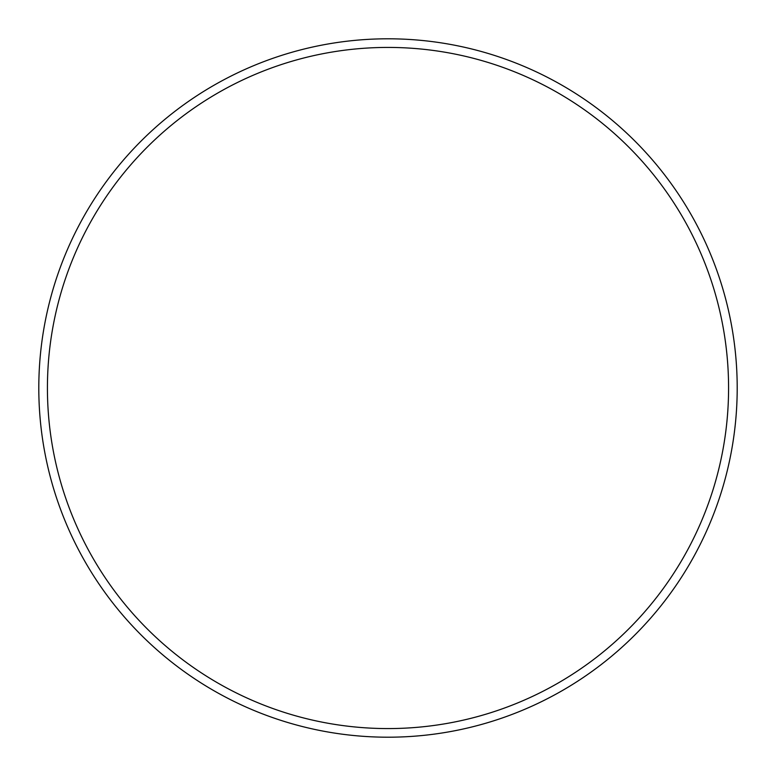 <?xml version="1.0" encoding="UTF-8"?>
<svg xmlns="http://www.w3.org/2000/svg" width="776" height="776" viewBox="0 0 776 776"><rect width="100%" height="100%" fill="white"/><g stroke="black" fill="none" stroke-linecap="round" stroke-linejoin="round"><path stroke-width="1.16" d="M728.577 388A340.577 340.577 0 0 0 388 47.423A340.577 340.577 0 0 0 47.423 388A340.577 340.577 0 0 0 388 728.577A340.577 340.577 0 0 0 728.577 388M38.8 388A349.2 349.2 0 0 1 388 38.8A349.2 349.2 0 0 1 737.2 388A349.2 349.2 0 0 1 388 737.2A349.2 349.2 0 0 1 38.8 388"/></g></svg>
